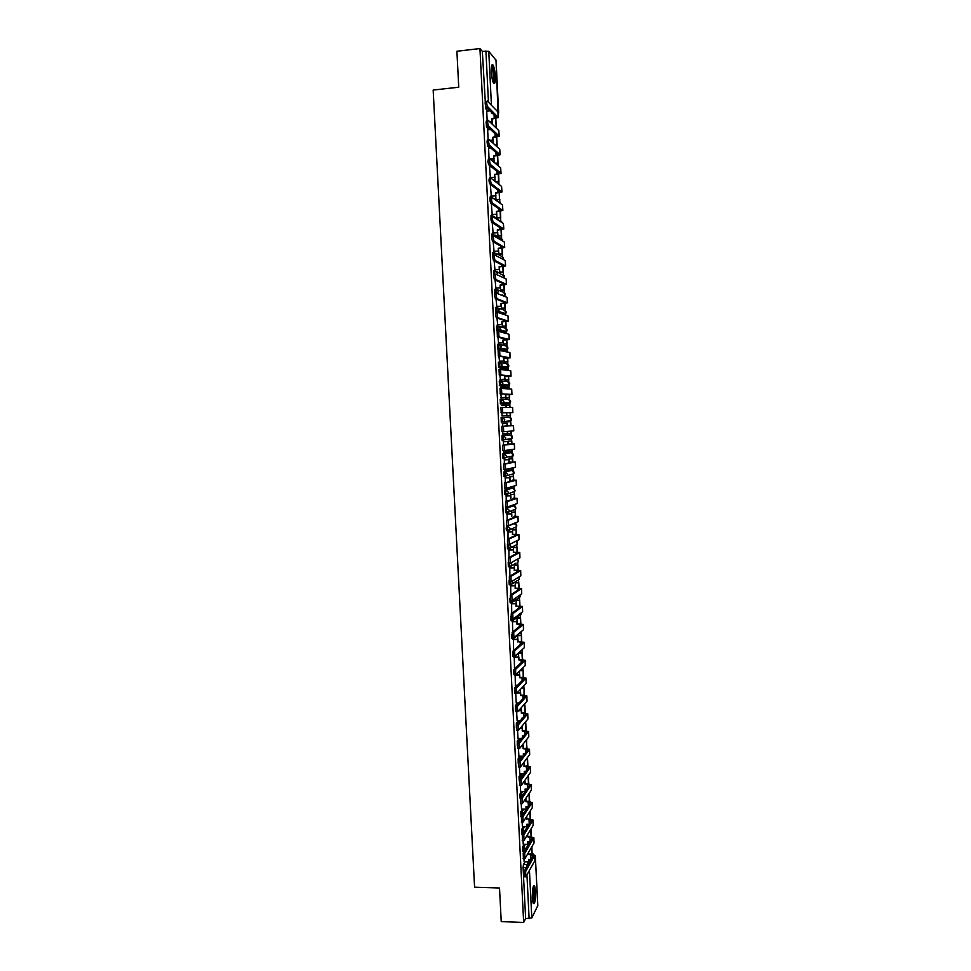 <?xml version="1.0" encoding="UTF-8"?>
<svg xmlns="http://www.w3.org/2000/svg" width="971" height="971" viewBox="0 0 971 971"><rect width="100%" height="100%" fill="white"/><g stroke="black" fill="none" stroke-linecap="round" stroke-linejoin="round"><path stroke-width="1.46" d="M524.219 844.236L522.556 846.991L522.762 851.531M523.381 826.685L521.67 829.392L521.888 833.931M522.556 809.098L520.796 811.768L521.014 816.295M521.73 791.486L519.91 794.108L520.14 798.635M520.905 773.851L519.024 776.436L519.254 780.975M520.092 756.191L518.15 758.727L518.235 763.352M519.279 738.506L517.264 740.994L517.276 745.57M518.478 720.798L516.378 723.237L516.354 727.752M517.677 703.065L515.48 705.456L515.455 709.971M516.9 685.295L514.594 687.65L514.618 692.214M513.89 669.638L513.865 674.432M512.737 652.075L512.809 656.469L514.108 656.53M511.729 634.464L511.923 638.578L513.234 638.651M510.807 616.67L511.025 620.675L512.36 620.748M509.909 598.694L510.139 602.736L511.474 602.809M509.047 580.597L509.241 584.773L510.588 584.845M508.209 562.427L508.355 566.785L509.702 566.87M507.445 544.27L507.457 548.773L508.828 548.858M507.967 525.627L506.534 526.221L506.17 528.746L506.571 530.736L507.942 530.809M512.409 505.794L505.636 508.161L505.673 512.676L507.044 512.749M511.511 488.122L504.738 490.064L504.774 494.591L506.158 494.664M503.828 471.942L503.876 476.47L505.272 476.543L505.078 471.894L511.851 470.389L503.828 471.942L505.078 471.894L507.469 474.115L507.19 475.353L505.308 476.543M511.159 457.22L512.979 456.079L506.267 457.232L504.41 458.397L503.803 456.152L504.18 453.736L510.94 452.668L502.929 453.797L502.978 458.324L504.386 458.397M502.019 435.627L502.068 440.166L503.5 440.227L503.269 435.566L510.054 434.923L502.019 435.627L503.269 435.566L505.66 437.787L505.345 439.098L503.5 440.227M502.359 417.36L501.109 417.421L501.339 422.094L502.59 422.033L502.359 417.36L504.762 419.581L504.422 420.929L502.59 422.033L509.399 421.717L511.183 420.637L511.511 419.326L509.168 417.154L502.456 417.36M501.449 399.13L500.199 399.202L500.429 403.875L501.691 403.802L501.449 399.13L503.852 401.351L503.488 402.734L501.691 403.802L508.513 403.936L510.273 402.892L510.637 401.533L508.294 399.372L501.849 399.142M500.514 380.875L499.288 380.948L499.519 385.633L500.781 385.56L500.538 380.875L502.942 383.084L502.553 384.528L500.781 385.56L507.639 386.118L509.362 385.111L509.751 383.703L507.408 381.542L501.23 380.948M499.58 362.596L498.378 362.669L498.609 367.354L499.871 367.281L499.628 362.596L502.031 364.793L501.606 366.285L499.871 367.281L506.753 368.276L508.452 367.305L508.865 365.861L506.522 363.7L500.599 362.741M498.657 344.28L497.468 344.365L497.698 349.062L498.948 348.977L498.718 344.28L501.121 346.477L500.66 348.019L498.948 348.977L505.867 350.422L507.542 349.487L507.979 347.982L505.636 345.834L499.931 344.559M497.735 325.953L496.545 326.025L496.776 330.735L498.038 330.65L497.807 325.94L500.211 328.137L499.713 329.727L498.038 330.65L504.981 332.531L506.619 331.633L507.093 330.079L504.75 327.943L499.252 326.365M496.8 307.589L495.635 307.673L495.865 312.383L497.128 312.286L496.885 307.576L499.288 309.773L497.577 312.444M495.865 289.2L494.712 289.285L494.882 293.958M494.943 270.775L493.79 270.873L493.851 275.376M494.008 252.339L492.867 252.424L492.867 256.781M493.074 233.865L491.957 233.962L491.909 238.211M492.139 215.368L491.023 215.465L490.998 219.737M491.192 196.846L490.1 196.943L490.149 201.422M489.275 178.385L489.408 183.155M488.255 159.814L487.843 161.769L488.741 164.56M487.09 141.281L487.491 145.905L488.486 145.893M486.143 122.662L486.568 127.286L487.624 126.703M495.307 76.357C494.943 70.944 494.178 67.157 493.001 65.008C491.739 63.795 491.18 66.064 491.326 71.818C491.69 77.255 492.467 81.042 493.632 83.154C494.907 84.368 495.453 82.098 495.307 76.357M535.628 891.512L534.608 885.831C533.03 885.309 532.266 889.327 532.314 897.884L533.334 903.552C534.912 904.037 535.676 900.02 535.628 891.512M533.698 885.795L534.608 885.831M525.614 722.655L525.578 721.829M524.753 705.237L524.692 703.854M523.891 687.796L523.794 685.854M523.029 670.33L522.908 667.83M522.155 652.84L522.034 650.218M521.293 635.325L521.16 632.752M520.42 617.787L520.298 615.262M519.558 600.224L519.436 597.748M518.684 582.636L518.538 579.796M517.81 565.013L517.677 562.209M516.936 547.377L516.803 544.585M516.062 529.717L515.929 526.95M515.771 523.782L515.71 522.677M515.188 512.02L515.055 509.29M514.897 506.134L514.812 504.459M514.302 494.3L514.169 491.605M514.023 488.462L513.926 486.714M513.428 476.567L513.246 472.78M513.137 470.765L513.052 468.957M512.554 458.798L512.36 454.998M512.263 453.044L512.166 451.175M511.668 441.004L511.474 437.193M511.389 435.299L511.292 433.357M510.782 423.186L510.6 419.363M510.503 417.53L510.406 415.527M509.896 405.344L509.714 401.509M509.617 399.724L509.52 397.673M509.01 387.465L508.828 383.618M508.743 381.906L508.634 379.795M508.124 369.563L507.942 365.715M507.857 364.064L507.748 361.892M507.238 351.636L507.044 347.776M506.971 346.186L506.862 343.965M506.34 333.49L506.158 329.824M506.085 328.283L505.976 326.001M505.418 314.944L505.272 311.837M505.199 310.368L505.078 308.025M504.507 296.373L504.374 293.825M504.301 292.417L504.192 290.013M503.585 277.779L503.488 275.788M503.415 274.441L503.294 271.989M502.662 259.148L502.59 257.728M502.529 256.441L502.395 253.929M501.74 240.492L501.691 239.643M501.631 238.405L501.509 235.844M500.733 220.356L500.611 217.722M499.847 202.284L499.713 199.589M498.948 184.174L498.815 181.431M498.026 165.604L497.905 163.237M497.091 146.815L497.006 145.019M496.157 127.99L496.096 126.776M537.776 905.64L531.805 917.923L525.639 918.59L523.09 867.613L523.43 864.578L525.044 861.775M501.23 921.613L523.66 922.45L479.941 48.55L456.904 51.257L458.737 87.22L433.163 90.048L474.576 887.203L499.519 887.992L501.23 921.613M525.639 918.59L523.66 922.45M488.061 111.07L485.694 108.716L487.758 108.497M479.941 48.55L482.332 51.354L488.753 51.305L496.011 60.251M487.66 129.798L488.134 140.467M488.583 148.369L489.056 159.013M489.518 166.903L490.367 177.742M490.44 185.425L491.29 196.215M491.375 203.898L492.212 214.664M492.236 222.699L493.122 233.076M497.613 232.7L498.147 236.123M493.195 241.852L494.045 251.477M498.536 251.113L499.045 254.196M494.142 260.968L494.955 269.841M499.446 269.489L499.944 272.244M495.101 280.061L495.878 288.181M500.356 287.853L500.842 290.268M496.047 299.117L496.788 306.496M501.267 306.181L501.728 308.268M496.994 318.148L497.698 324.787M502.177 324.472L502.626 326.232M497.941 337.155L498.609 343.042M503.087 342.751L503.512 344.183M498.888 356.126L499.519 361.273M503.998 361.006L504.41 362.098M504.762 369.72L508.258 369.575L508.306 370.509M499.834 375.073L500.429 379.479M504.896 379.224L505.296 379.989M505.454 387.599L509.144 387.478L509.217 388.958M500.441 387.211L505.43 387.028L505.515 388.691M500.781 393.983L501.327 397.661M501.352 405.405L506.328 405.21L506.437 407.371M501.728 412.869L502.238 415.819M502.626 423.611L502.395 426.293M502.784 434.037L502.65 431.585M503.536 441.72L503.33 445.131M503.597 450.447L503.682 452.158L508.331 451.891L508.246 450.034M509.217 458.943L508.889 459.623M504.435 459.817L504.265 463.944M504.532 469.296L504.92 470.182M510.103 476.7L509.787 477.696M505.333 477.878L505.211 482.721M510.977 494.433L510.685 495.744M506.231 495.914L506.146 501.485M511.863 512.142L511.583 513.768M507.129 513.926L507.08 520.201M512.737 529.814L512.482 531.768M508.027 531.914L508.003 538.905M513.61 547.474L513.368 549.744M508.925 549.877L508.938 557.572M514.484 565.098L514.266 567.695M509.811 567.804L509.872 576.216M515.358 582.709L515.152 585.622M510.71 585.719L510.795 594.822M516.232 600.284L516.038 603.513M511.608 603.598L511.729 613.405M517.106 617.835L516.936 621.379M512.494 621.452L512.652 631.878M513.38 639.282L513.598 649.708M514.266 657.088L514.484 667.526M515.152 674.869L515.37 685.308M515.71 693.221L516.256 703.065M516.633 711.707L517.13 720.798M517.543 730.156L518.016 738.506M518.465 748.592L518.89 756.191M519.388 766.993L519.776 773.838M520.298 785.369L520.65 791.474M521.221 803.721L521.524 809.074M522.131 822.036L522.398 826.661M523.041 840.328L523.235 844.272L527.836 844.321L527.714 841.845L529.948 841.893M523.685 851.555L523.648 852.502M508.513 420.759L508.209 421.778L501.339 422.094M508.513 403.936L500.429 403.875M507.639 386.118L499.519 385.633M505.563 368.349L498.609 367.354M504.689 350.495L497.698 349.062M503.815 332.604L502.723 332.519M502.395 332.422L496.776 330.735M497.322 324.69L502.323 324.472L501.873 321.789L506.826 321.255L496.302 317.833C495.598 315.417 495.562 313.633 496.193 312.492L495.865 312.383M491.132 166.757L488.486 164.585M490.1 148.223L487.563 145.99M489.081 129.653L486.629 127.359M486.726 111.204L487.211 121.885M523.952 858.595L524.146 861.75M492.103 121.678L492.224 124.191M509.933 457.268L510.236 456.552M509.059 439.535L509.374 438.661M507.42 403.912L507.651 402.831M506.583 386.033L506.777 384.892M505.733 368.13L505.891 366.929M504.871 350.215L505.017 348.941M504.01 332.264L504.131 330.953M503.16 314.191L503.245 312.929M502.347 295.512L502.347 294.905M482.332 51.354L485.694 108.716M493.025 140.249L493.171 143.271M493.948 158.795L494.118 162.315M494.87 177.317L495.064 181.334M495.78 195.802L495.975 199.686L499.519 199.346L499.191 192.853M496.703 214.263L496.885 217.832M517.64 635.604L517.822 639.221M522.313 659.54L521.997 653.107L518.514 653.143L518.696 657.039M519.412 671.264L519.582 674.833M520.31 689.519L520.468 692.602M521.221 707.75L521.354 710.347M522.131 725.956L522.228 728.068M523.029 744.138L523.114 745.752M523.927 762.296L523.988 763.424M524.838 780.417L524.862 781.06M489.53 121.581L492.248 121.666L491.775 118.717L496.739 117.612L485.852 106.567C485.027 103.776 484.954 101.943 485.646 101.057M498.269 117.467L497.905 111.896L487.199 100.887C486.507 101.773 486.58 103.606 487.406 106.397L498.281 117.527L492.115 119.045M491.909 121.339L491.775 118.717M491.46 112.199L491.508 113.34L492.491 113.243M486.677 111.216L490.112 110.852M495.513 118.656L496.23 126.764L495.829 118.608M491.824 113.304L491.787 112.539M492.248 121.666L489.87 121.909M491.581 65.955L492.94 68.273C494.445 75.386 494.555 80.108 493.244 82.438M492.928 81.637C493.802 78.627 493.596 74.33 492.333 68.771L491.435 66.805M493.766 83.324C494.822 79.586 494.579 74.269 493.013 67.4L491.909 64.96M533.273 886.681L533.492 886.802C535.179 888.016 534.693 902.884 532.958 902.642M532.751 901.78C534.159 897.107 534.256 892.349 533.043 887.543L533.03 887.518M533.334 903.552C535.009 901.756 535.3 887.943 533.722 885.855M489.821 140.237L493.171 140.237L492.698 137.312L497.662 136.256L486.811 125.914C485.998 123.159 485.925 121.339 486.617 120.428M499.191 136.122L498.827 130.563L488.17 120.27C487.478 121.169 487.551 123.001 488.364 125.757L499.203 136.183L493.037 137.615M492.831 139.933L492.698 137.312M492.394 131.206L493.11 131.874M487.6 129.811L490.598 129.495M494.967 144.897L497.128 145.007L496.739 137.202M496.812 144.715L496.436 137.251M493.171 140.237L490.161 140.54M489.056 158.953L494.093 158.783L493.62 155.882L498.584 154.875L487.77 145.237C486.957 142.519 486.896 140.698 487.576 139.763M500.114 154.753L499.749 149.218L489.129 139.606C488.449 140.54 488.51 142.361 489.323 145.08L500.114 154.802L493.96 156.161M493.754 158.491L493.62 155.882M488.534 148.369L491.023 148.126M495.161 163.201L498.038 163.225L497.662 155.761M498.038 163.225L495.489 163.468M497.71 162.946L497.358 155.809M494.093 158.783L490.355 159.147M489.979 177.475L495.004 177.292L494.542 174.428L499.507 173.481L488.716 164.524C487.928 161.854 487.867 160.033 488.547 159.074M501.036 173.348L500.66 167.837L490.088 158.928C489.42 159.875 489.481 161.696 490.27 164.378L501.036 173.396L494.882 174.683M494.676 177.038L494.542 174.428M489.457 166.915L491.375 166.733M495.246 181.48L498.936 181.419L498.584 174.307M498.936 181.419L495.562 181.723M498.609 181.164L498.281 174.343M495.004 177.292L490.258 177.742M490.901 195.972L495.926 195.79L495.465 192.938L500.429 192.04L489.675 183.786C488.886 181.152 488.838 179.332 489.505 178.348M501.958 191.918L501.582 186.42L491.047 178.203C490.379 179.186 490.44 181.007 491.229 183.64L501.958 191.967L495.793 193.18M495.598 195.547L495.465 192.938M490.379 185.425L491.629 185.303M499.519 199.346L499.495 192.816M499.834 199.577L496.278 199.905M495.926 195.79L491.168 196.227M491.824 214.445L496.849 214.251L496.387 211.423L501.339 210.586L490.622 203.024C489.857 200.414 489.797 198.606 490.464 197.599M502.869 210.464L502.505 204.99L492.018 197.465C491.35 198.472 491.399 200.281 492.176 202.89L502.869 210.513L496.715 211.654M496.521 214.033L496.387 211.423M496.873 217.807L500.733 217.71L500.417 211.29M500.733 217.71L497.176 218.026M500.417 217.504L500.114 211.338M496.849 214.251L492.079 214.676M492.746 232.882L497.759 232.688L497.298 229.884L502.262 229.095L491.581 222.225C490.816 219.652 490.756 217.856 491.423 216.824L492.795 216.703M503.791 228.986L503.415 223.524L492.965 216.691C492.309 217.722 492.358 219.519 493.122 222.092L503.791 229.022L497.625 230.091M497.431 232.494L497.298 229.884M497.783 235.929L501.631 235.832L501.327 229.751M501.631 235.832L498.062 236.123M501.315 235.637L501.024 229.787M497.759 232.688L492.989 233.089M493.669 251.295L498.669 251.101L498.22 248.321L503.172 247.581L492.528 241.403C491.775 238.866 491.727 237.07 492.382 236.014L493.766 235.892M504.702 247.471L504.337 242.034L493.923 235.88C493.268 236.936 493.317 238.732 494.069 241.281L504.702 247.508L498.548 248.503M498.354 250.919L498.22 248.321M498.681 254.026L502.529 253.917L502.238 248.175M502.529 253.917L498.96 254.208M502.213 253.747L501.934 248.212M498.669 251.101L493.899 251.489M494.579 269.683L499.592 269.477L499.13 266.734L504.083 266.042L493.474 260.556C492.734 258.043 492.685 256.259 493.341 255.179L494.737 255.057M505.612 265.933L505.248 260.519L494.882 255.057C494.239 256.126 494.275 257.922 495.016 260.434L505.612 265.969L499.458 266.891M499.264 269.319L499.13 266.734M499.58 272.098L503.415 271.977L503.148 266.576M503.415 271.977L499.834 272.256M503.099 271.819L502.844 266.612M499.592 269.477L494.809 269.853M495.501 288.047L500.502 287.841L500.053 285.11L505.005 284.479L494.421 279.672C493.681 277.196 493.644 275.412 494.288 274.308L495.708 274.198M506.522 284.369L506.158 278.968L495.841 274.186C495.186 275.291 495.234 277.087 495.963 279.563L506.522 284.394L500.368 285.256M500.174 287.695L500.053 285.11M500.478 290.135L504.313 290.013L504.058 284.952M504.313 290.013L500.72 290.28M503.998 289.88L503.755 284.989M500.502 287.841L495.708 288.193M496.412 306.387L501.412 306.168L500.963 303.462L505.915 302.879L495.368 298.765C494.64 296.325 494.603 294.541 495.246 293.412L496.679 293.303M507.432 302.782L507.068 297.393L496.788 293.303C496.145 294.419 496.193 296.216 496.909 298.655L507.432 302.806L501.279 303.583M501.085 306.047L500.963 303.462M501.364 308.159L505.211 308.013L504.969 303.304M505.211 308.013L501.594 308.268M504.896 307.904L504.665 303.328M501.412 306.168L496.606 306.508M508.343 321.158L507.979 315.793L497.735 312.383C497.103 313.524 497.14 315.308 497.844 317.723L508.343 321.183L502.189 321.887M501.995 324.375L501.873 321.789M502.262 326.147L506.097 326.001L505.879 321.619M506.097 326.001L502.468 326.244M505.782 325.904L505.575 321.644M502.323 324.472L497.492 324.8M498.232 342.969L503.233 342.739L502.784 340.093L507.724 339.607L497.419 337.022L497.152 331.536L498.609 331.439M509.253 339.51L508.986 334.242L498.693 331.427L498.96 336.913L509.253 339.534L503.099 340.166M502.905 342.666L502.784 340.093M501.825 332.276L502.711 332.325M503.148 344.11L506.983 343.952L506.789 339.911M506.983 343.952L503.318 344.195M506.68 343.88L506.486 339.935M503.233 342.739L498.366 343.054M499.143 361.224L504.131 360.994L503.682 358.36L508.634 357.935L498.366 356.029L498.099 350.543L499.567 350.458M510.151 357.838L509.896 352.57L499.64 350.446L499.907 355.932L510.151 357.85L504.01 358.42M503.815 360.933L503.682 358.36M503.33 351.199L503.621 350.58L503.646 351.271M500.757 350.677L503.294 350.519M504.046 362.049L507.869 361.88L507.687 358.178M507.869 361.88L504.155 362.11M507.566 361.831L507.384 358.202M505.685 351.684L507.056 351.599M504.131 360.994L499.215 361.297M505.041 379.212L500.053 379.503L505.041 379.212L504.592 376.614L509.544 376.226L499.312 375.012L499.045 369.538L500.538 369.441M511.062 376.141L510.795 370.873L500.587 369.441L500.854 374.915L511.062 376.153L504.908 376.651M504.726 379.175L504.592 376.614M504.265 369.951L504.204 368.774L504.58 370M499.531 369.053L504.204 368.774M504.932 379.964L508.755 379.795L508.598 376.42M508.755 379.795L504.944 380.013M508.452 379.758L508.294 376.445M507.991 370.461L507.942 369.538M500.259 393.959L499.992 388.497L501.497 388.412L501.801 393.874L511.96 394.42L505.503 394.833L510.443 394.505L501.801 393.874M500.963 397.649L505.94 397.406L505.818 394.845M505.624 397.394L505.503 394.833M505.199 388.667L505.114 387.004M509.641 397.673L505.83 397.879L509.641 397.673L509.496 394.639M509.338 397.661L509.192 394.651M508.913 388.934L508.828 387.453M505.94 397.406L500.963 397.685M501.534 388.412L511.705 389.153L511.96 394.42M501.206 412.881L500.939 407.419L502.468 407.347L502.747 412.796L512.87 412.663L502.747 412.796M506.85 415.576L501.873 415.843L506.85 415.576L506.716 413.015M506.534 415.588L506.401 413.027M506.122 407.359L506.012 405.21M510.528 415.527L506.716 415.722L510.528 415.527L510.394 412.821M510.127 407.383L509.714 405.332L509.824 407.383M510.224 415.527L510.091 412.845M506.34 405.514L509.714 405.332M502.468 407.347L512.603 407.407L512.87 412.663M503.682 431.694L501.934 431.622L501.873 426.33L503.415 426.245L503.682 431.694L513.768 430.881L513.501 425.638L507.36 425.929L507.238 423.38L502.262 423.623L507.238 423.38M502.772 433.976L507.748 433.721L507.627 431.379M507.432 433.746L507.311 431.403M507.36 425.929L501.873 426.33M507.044 425.953L506.923 423.392M507.736 433.539L511.414 433.357L511.304 431.088M511.037 425.747L510.904 423.186M511.11 433.382L511.001 431.112M510.734 425.759L510.6 423.198M503.415 426.245L513.501 425.638M504.604 450.568L502.869 450.483L502.82 445.204L504.35 445.131L504.629 450.568L514.666 449.075L514.412 443.832L508.258 444.063L508.136 441.502L503.16 441.744L508.136 441.502M508.331 451.891L508.549 449.986M508.258 444.063L512.894 443.905L502.82 445.204M507.942 444.099L507.821 441.538M511.79 441.004L507.979 441.186L511.79 441.004L511.935 443.893M508.622 451.357L512.3 451.151L512.215 449.452M511.996 451.199L511.911 449.488M511.632 443.905L511.486 441.04M504.35 445.131L514.412 443.832M505.527 469.406L503.803 469.321L503.755 464.041L505.296 463.98L505.563 469.406L515.565 467.245L515.31 462.014L509.156 462.16L509.035 459.611L504.07 459.829M504.58 470.195L509.544 469.928L509.484 468.568M509.229 470L509.168 468.629M509.156 462.16L513.732 462.099L503.755 464.041M508.853 462.22L509.035 459.611M504.07 459.878L508.719 459.671M512.676 458.798L508.865 458.967L512.676 458.798L512.834 462.002M509.508 469.139L513.174 468.932L513.125 467.779M512.87 468.993L512.822 467.852M512.53 462.014L512.372 458.846M505.296 463.98L515.31 462.002M506.449 488.219L504.738 488.134L504.702 482.854L506.231 482.793L506.267 488.073L510.139 488.085L510.091 487.211M510.139 488.085L510.394 487.114M506.231 482.793L516.111 480.196L512.494 480.135L514.63 480.257L504.702 482.854M509.751 480.317L509.933 477.683L504.993 477.89M504.969 477.963L509.617 477.768M513.732 480.099L513.55 476.555L509.811 476.712M511.292 486.872L514.023 486.095M513.428 480.099L513.55 476.555M509.751 476.773L513.246 476.64M510.054 480.232L509.933 477.683M506.498 488.219L516.463 485.379L516.196 480.16M507.36 507.008L505.673 506.911L505.636 501.643L507.165 501.594L507.445 507.008L517.349 503.488L517.094 498.281M509.787 506.182L511.316 505.648M507.165 501.594L517.009 498.329L513.392 498.196L515.528 498.39L505.636 501.643M510.649 498.39L510.831 495.744L505.964 495.926M505.867 496.011L510.515 495.841M514.618 498.159L514.436 494.3L510.77 494.445M514.314 498.172L514.436 494.3M510.625 494.53L514.132 494.397M510.952 498.281L510.831 495.744M508.282 525.76L506.595 525.675L506.571 520.407L508.1 520.359L508.379 525.76L518.162 521.658L517.992 516.378M508.1 520.359L517.895 516.438L514.29 516.22L516.414 516.487L506.571 520.407M511.547 516.426L511.729 513.768L506.911 513.938M506.765 514.047L511.414 513.89M515.516 516.196L515.31 512.02L511.693 512.142M515.213 516.196L515.31 512.02M511.511 512.251L515.006 512.13M511.851 516.305L511.729 513.768M509.205 544.488L507.53 544.391L507.505 539.136L509.035 539.087L509.302 544.488L519.145 539.633L518.89 534.451M509.035 539.087L518.878 534.426L512.749 534.305L517.312 534.572L507.505 539.136M512.433 534.451L512.615 531.768L507.833 531.914M507.663 532.047L512.312 531.902M516.414 534.208L516.184 529.705L512.591 529.826M516.111 534.208L516.184 529.705M512.385 529.948L515.892 529.838M512.749 534.305L512.615 531.768M510.115 563.192L508.452 563.095L508.44 557.84L509.969 557.791L510.236 563.192L519.946 557.779L519.776 552.487M509.969 557.791L519.776 552.463L513.635 552.281L518.211 552.62L508.44 557.84M513.331 552.438L513.513 549.744L508.755 549.877M508.561 550.035L513.21 549.902M517.3 552.196L517.058 547.377L513.489 547.474M516.997 552.196L517.058 547.377M513.271 547.62L516.766 547.523M513.635 552.281L513.513 549.744M511.025 581.86L509.374 581.763L509.374 576.507L510.904 576.471L511.171 581.86L520.832 575.803L520.662 570.511M510.904 576.471L520.577 570.608L516.96 570.159L514.229 570.402L519.097 570.645L509.374 576.507M514.229 570.402L514.399 567.695L509.666 567.804M509.459 567.986L514.096 567.865M518.186 570.147L517.931 565.013L514.387 565.11M517.883 570.147L517.931 565.013M514.145 565.28L517.64 565.183M514.533 570.22L514.399 567.695M511.948 600.503L510.297 600.418L510.297 595.162L511.826 595.126L512.093 600.503L521.718 593.791L521.561 588.499L515.419 588.135L515.298 585.61L510.564 585.719M515.419 588.135L519.995 588.632L510.297 595.162M515.115 588.341L515.298 585.61M510.358 585.914L514.994 585.816M519.072 588.086L518.805 582.624L515.273 582.709M518.769 588.074L518.805 582.624M515.018 582.903L518.514 582.818M511.826 595.126L521.561 588.462M512.858 619.122L511.232 619.025L511.232 613.781L512.761 613.757L513.028 619.122L522.616 611.766L522.447 606.462L516.305 606.025L516.184 603.513L511.462 603.598M516.305 606.025L520.881 606.608L511.232 613.781M516.002 606.256L516.184 603.513M511.244 603.816L515.88 603.731M519.971 605.989L519.679 600.224L516.147 600.284M519.655 605.989L519.679 600.224M515.892 600.503L519.388 600.43M512.761 613.757L522.447 606.426M512.421 637.729L512.154 632.364L513.683 632.352L513.95 637.704L523.503 629.706L523.333 624.402M513.683 632.352L523.248 624.535L519.619 623.855L516.9 624.135L521.767 624.559L512.154 632.364M516.9 624.135L517.07 621.379L512.36 621.452M512.142 621.695L516.766 621.622M520.844 623.868L520.553 617.787L517.033 617.847M520.541 623.868L520.553 617.787M516.766 618.066L520.262 618.017M517.191 623.904L517.07 621.379M513.356 656.275L513.089 650.934L514.606 650.91L514.873 656.262L524.389 647.621L524.219 642.317M513.538 649.708L514.472 649.696M514.606 650.91L524.219 642.268L518.077 641.734L522.653 642.474L513.089 650.934M517.786 642.001L517.956 639.221L513.258 639.282M513.028 639.537L517.652 639.476M521.73 641.722L521.415 635.325L517.907 635.374M521.427 641.722L521.415 635.325M517.64 635.617L521.124 635.568M518.077 641.734L517.956 639.221M514.278 674.809L514.011 669.468L515.54 669.456L515.795 674.796L525.275 665.511L525.105 660.207M514.424 667.526L516.062 667.514M515.54 669.456L525.02 660.353L521.391 659.527L518.672 659.831L523.539 660.365L514.011 669.468M518.672 659.831L518.842 657.039L514.157 657.088M513.914 657.367L518.538 657.318M522.616 659.552L522.289 652.84L518.793 652.876M518.963 659.552L518.842 657.039M515.2 693.306L514.933 687.966L516.463 687.966L516.718 693.294L526.148 683.378L525.979 678.061M515.31 685.308L517.543 685.295M516.463 687.966L525.894 678.231L522.277 677.333L519.558 677.649L524.425 678.231L514.933 687.966M519.558 677.649L519.728 674.833L515.043 674.869M514.8 675.161L519.424 675.136M523.503 677.357L523.151 670.33L520.335 670.354M523.199 677.345L523.151 670.33M520.043 670.633L522.859 670.621M519.849 677.345L519.728 674.833M516.123 711.779L515.856 706.451L517.373 706.451L517.64 711.779L527.035 701.22L526.865 695.904M516.196 703.065L518.939 703.065L516.645 705.577M517.373 706.451L526.78 696.073L523.151 695.102L520.432 695.43L525.311 696.073L515.856 706.451M520.432 695.43L520.614 692.602L517.373 692.614M517.07 692.93L520.31 692.918M524.376 695.139L524.012 687.796L521.937 687.808M524.073 695.127L524.012 687.796M521.658 688.111L523.733 688.099M520.735 695.115L520.614 692.602M517.045 730.216L516.778 724.9L518.296 724.9L518.563 730.228L527.921 719.026L527.751 713.709M521.621 719.232L521.573 718.297L522.422 718.309M517.082 720.798L520.286 720.798M518.296 724.9L527.666 713.891L524.037 712.848L521.318 713.187L526.185 713.891L516.778 724.9M521.318 713.187L521.488 710.347L518.915 710.347M518.611 710.687L521.196 710.687M525.262 712.896L524.886 705.237L523.454 705.237M524.959 712.872L524.886 705.237M523.163 705.565L524.595 705.565M521.609 712.848L521.488 710.347M517.956 748.629L517.701 743.325L519.218 743.337L519.485 748.641L528.794 736.819L528.625 731.491M522.811 736.965L522.762 736.03M522.519 737.329L522.459 736.03L523.563 736.03M517.968 738.506L521.561 738.518M519.218 743.337L528.54 731.685L524.91 730.568L522.204 730.92L527.071 731.685L517.701 743.325M522.204 730.92L522.374 728.068L520.371 728.056M520.08 728.408L522.07 728.42M526.136 730.617L525.748 722.655L524.886 722.655M525.833 730.593L525.748 722.655M524.595 722.994L525.457 722.994M522.495 730.556L522.374 728.068M518.878 767.017L518.611 761.725L520.128 761.737L520.395 767.041L529.668 754.576L529.498 749.248M523.709 755.025L523.648 753.727M523.418 755.402L523.333 753.727L524.68 753.739M518.842 756.191L522.799 756.215M520.128 761.737L529.413 749.454L525.797 748.265L523.078 748.629L527.945 749.442L518.611 761.725M523.078 748.629L523.248 745.752L521.767 745.752M521.476 746.116L522.956 746.129M527.01 748.313L526.246 740.048M526.707 748.301L526.61 740.048M523.369 748.253L523.248 745.752M519.788 785.381L519.534 780.089L521.051 780.114L521.318 785.405L530.554 772.309L530.384 766.981M524.607 773.05L524.522 771.411M524.316 773.45L524.206 771.399L525.772 771.423M519.728 773.838L524 773.887M521.051 780.114L530.3 767.199L526.67 765.937L523.964 766.301L528.831 767.187L519.534 780.089M523.964 766.301L524.122 763.424L523.102 763.412M522.811 763.801L523.83 763.813M527.884 765.998L527.471 757.538M527.593 765.973L527.192 757.914M524.255 765.913L524.122 763.424M520.711 803.721L520.444 798.429L521.961 798.453L522.228 803.745L531.428 790.03L531.258 784.689M525.493 791.049L525.396 789.059M525.214 791.474L525.093 789.047L526.84 789.071M520.602 791.474L525.165 791.535M521.961 798.453L531.173 784.92L527.544 783.573L524.838 783.961L529.705 784.896L520.444 798.429M524.838 783.961L525.008 781.06L524.376 781.06M524.097 781.461L524.716 781.473M528.758 783.646L528.358 775.416M528.467 783.621L528.078 775.817M525.129 783.548L525.008 781.06M521.621 822.024L521.354 816.745L522.871 816.769L523.138 822.049L532.302 807.714L532.132 802.374M521.488 809.074L526.088 809.159L526.27 806.683M526.088 809.159L525.966 806.67L527.896 806.707M522.871 816.769L532.047 802.616L528.418 801.196L525.712 801.597L530.579 802.592L521.354 816.745M525.712 801.597L525.627 798.672M529.632 801.269L529.244 793.283M529.341 801.245L528.964 793.695M526.003 801.16L525.881 798.672M522.519 840.316L522.277 835.036L523.794 835.06L524.049 840.34L533.176 825.374L533.006 820.022M522.362 826.661L526.962 826.758L527.144 824.282M526.962 826.758L526.84 824.27L528.928 824.318M523.794 835.06L532.994 819.949L526.877 818.747L531.453 820.252L522.277 835.036M526.585 819.196L526.464 816.842M530.506 818.869L530.13 811.113M530.202 818.844L529.85 811.55M526.877 818.747L526.755 816.393M523.43 858.582L523.187 853.291L524.704 853.327L524.959 858.595L534.038 842.998L533.868 837.657M527.836 844.321L528.018 841.857M524.704 853.327L533.795 837.924L530.154 836.359L527.459 836.784L532.326 837.888L523.187 853.291M527.459 836.784L527.362 834.89M531.38 836.444L531.003 828.918M531.076 836.419L530.724 829.38M527.751 836.31L527.654 834.429M524.328 876.825L524.097 871.521L525.602 871.57L525.869 876.825L534.912 860.609L534.742 855.269M524.109 861.75L528.71 861.872L528.892 859.408M528.71 861.872L528.588 859.396L530.955 859.456M525.602 871.57L534.657 855.536L531.028 853.91L528.333 854.334L533.2 855.5L524.097 871.521M528.333 854.334L528.26 852.926M532.084 853.982L531.89 846.7M531.95 853.958L531.61 847.185M528.612 853.849L528.552 852.441M523.988 851.567L523.782 847.028L525.445 844.26M522.556 846.991L525.979 848.581M521.621 833.919L522.859 833.943L522.908 829.416L524.607 826.709M521.67 829.392L524.971 830.691M521.852 815.98L522.034 811.792L523.782 809.122M520.796 811.768L523.927 812.8M520.881 797.798L521.148 794.132L522.956 791.511M519.91 794.108L522.859 794.909M519.934 779.531L520.262 776.448L522.143 773.863M519.024 776.436L521.755 777.006M519.024 761.179L519.388 758.739L521.318 756.203M518.15 758.727L520.602 759.104M518.15 742.754L520.505 738.518M517.264 740.994L519.412 741.201M517.325 724.257L519.703 720.798M516.378 723.237L518.138 723.31M515.48 705.456L516.73 705.456M514.594 687.65L515.249 687.65M511.753 602.7L511.001 600.394M517.179 580.67L510.71 584.845L510.127 581.75M516.074 563.107L509.811 566.858L509.29 563.071M515.747 545.119L508.913 548.846L508.573 544.367M514.909 527.399L508.015 530.809L507.42 528.71L507.784 526.185L514.521 523.381M506.534 526.221L507.784 526.185L510.176 528.43L509.945 529.559L506.571 530.736M514.06 509.654L507.117 512.749L506.522 510.6L506.886 508.112L513.635 505.745M505.636 508.161L506.886 508.112L509.277 510.345L509.035 511.511L505.673 512.676M513.198 491.909L506.219 494.652L505.612 492.479L505.988 490.015L512.737 488.073M504.738 490.064L505.988 490.015L508.379 492.248L508.112 493.45L504.774 494.591M502.929 453.797L504.18 453.736L506.571 455.969L506.267 457.232L502.978 458.324M496.084 293.788L495.975 289.188L498.378 291.385L497.322 293.509M494.664 272.9L495.052 270.775L497.455 272.96L496.885 274.672M493.741 254.426L494.13 252.326L496.545 254.511L496.266 255.774M492.819 235.929L493.207 233.853L495.526 236.827M491.896 217.395L492.285 215.356L494.7 217.82M490.962 198.837L491.362 196.834L493.741 198.703M523.43 864.578L526.913 864.676L528.515 861.86M528.977 861.046L529.899 859.432M532.933 854.116L535.3 855.864M532.12 853.922L535.337 856.204L534.839 857.09M529.438 870.417L531.805 917.923M537.8 905.967L535.337 856.204L537.837 905.785M498.026 112.442L495.999 59.996M488.753 51.305L491.435 105.244M513.501 638.566L512.894 637.607M512.627 620.651L511.923 619.025M513.999 523.405L516.778 525.578L516.548 526.683C517.13 524.959 516.487 523.891 514.63 523.49M512.348 505.794L513.562 505.745L515.904 507.93L515.662 509.071L515.431 506.644M511.474 488.122L512.688 488.073L515.031 490.258L514.776 491.423L514.594 489.032M508.173 421.778L509.399 421.717M505.527 368.361L506.753 368.276M504.641 350.495L505.867 350.422M503.755 332.616L505.041 332.519M498.548 308.159L503.864 310.016L506.207 312.164L505.697 313.767L506 311.303M497.807 289.941L502.966 292.077L505.321 294.213L504.762 295.876L505.126 293.376M497.031 271.71L504.435 276.237L503.864 277.912L504.24 275.424M496.242 253.455L501.182 256.101L503.536 258.237L503.269 259.475L503.366 257.449M495.416 235.176L500.296 238.077L502.553 240.99M494.567 216.861L501.752 222.432M493.705 198.509L500.708 203.352M490.331 129.531L488.146 127.189M510.94 452.668L513.271 454.841L512.979 456.079L512.906 453.7M512.336 474.127L512.033 474.928L513.877 473.763L514.145 472.561L511.814 470.389M499.664 184.927L498.378 183.92M491.229 178.348L492.54 179.368M504.289 296.289L497.273 293.485M504.337 314.58L505.697 313.767L498.766 311.424L495.732 312.261M510.285 439.475L512.081 438.37L512.397 437.096L510.054 434.923M517.094 541.806L517.434 544.27L516.159 541.15M507.457 548.773L510.855 547.571L511.074 546.479L509.544 544.367M517.907 559.332L518.32 561.833L517.616 559.078M508.355 566.785L511.766 565.559L511.049 562.731M519.206 579.384L518.878 577.029L519.206 579.384M509.241 584.773L512.676 583.535L512.348 581.119M518.235 598.197L520.08 596.898L520.007 594.992L520.08 596.898L513.586 601.474L513.513 599.52M511.608 602.809L513.586 601.474L510.139 602.736M519.279 615.687L520.954 614.388L521.051 612.956M512.506 620.736L514.484 619.389L514.581 617.92M520.31 633.153L521.985 630.968M513.392 638.651L515.552 636.369M521.318 650.582L522.786 649.077M514.29 656.53L516.366 654.915M488.462 102.198L485.913 50.941M523.09 867.613L526.27 867.698M526.561 867.176L526.913 864.676L527.86 864.894M529.122 918.712L526.937 874.907M487.478 106.482L485.925 106.652M494.069 114.833L494.251 118.45M497.905 111.896L498.172 117.285M488.437 125.842L486.896 126.012M495.004 133.658L495.174 137.057M498.827 130.563L499.094 135.952M489.408 145.189L487.855 145.334M495.938 152.459L496.096 155.639M499.749 149.218L500.016 154.583M490.367 164.487L488.814 164.633M496.861 171.236L497.018 174.185M500.66 167.837L500.927 173.202M491.326 183.762L489.785 183.907M497.795 189.976L497.929 192.707M501.582 186.42L501.849 191.785M492.285 203.012L490.743 203.145M498.73 208.704L498.851 211.205M502.505 204.99L502.772 210.343M493.244 222.225L491.702 222.359M499.652 227.384L499.762 229.678M503.415 223.524L503.682 228.865M494.203 241.415L492.661 241.548M500.575 246.051L500.684 248.127M504.337 242.034L504.592 247.362M495.161 260.58L493.608 260.701M501.497 264.682L501.594 266.54M505.248 260.519L505.515 265.848M496.108 279.709L494.567 279.818M502.42 283.289L502.505 284.928M506.158 278.968L506.425 284.285M497.067 298.801L495.526 298.922M503.342 301.872L503.415 303.292M507.068 297.393L507.335 302.709M496.193 312.492L497.638 312.383M498.014 317.881L496.472 317.978M504.265 320.43L504.325 321.619M507.979 315.793L508.246 321.098M498.96 336.913L497.419 337.022M505.187 338.952L505.236 339.935M508.889 334.17L509.156 339.474M499.907 355.932L498.366 356.029M506.097 357.449L506.134 358.214M509.799 352.522L510.054 357.801M500.854 374.915L499.312 375.012M510.697 370.837L510.964 376.117M511.608 389.128L511.863 394.408M512.506 407.395L512.773 412.663M513.416 425.638L513.671 430.893M514.314 443.856L514.569 449.1M515.213 462.038L515.467 467.282M512.19 480.22L512.227 480.888M516.111 480.196L516.366 485.427M513.089 498.293L513.125 499.179M517.009 498.329L517.264 503.561M513.987 516.341L514.035 517.434M517.895 516.438L518.162 521.658M514.873 534.366L514.946 535.676M518.793 534.523L519.048 539.73M515.771 552.365L515.844 553.883M519.691 552.572L519.946 557.779M516.657 570.341L516.742 572.065M520.577 570.608L520.832 575.803M517.555 588.28L517.64 590.21M521.463 588.608L521.718 593.791M518.441 606.207L518.538 608.344M522.362 606.584L522.616 611.766M519.327 624.098L519.436 626.441M523.248 624.535L523.503 629.706M520.213 641.965L520.335 644.526M524.134 642.45L524.389 647.621M521.099 659.807L521.233 662.574M525.02 660.353L525.275 665.511M521.985 677.624L522.131 680.586M525.894 678.231L526.148 683.378M522.859 695.418L523.017 698.586M526.78 696.073L527.035 701.22M523.745 713.187L523.915 716.562M527.666 713.891L527.921 719.026M524.619 730.932L524.801 734.501M528.54 731.685L528.794 736.819M525.505 748.641L525.687 752.416M529.413 749.454L529.668 754.576M526.379 766.325L526.573 770.306M530.3 767.199L530.554 772.309M527.253 783.998L527.459 788.173M531.173 784.92L531.428 790.03M528.127 801.633L528.345 806.015M532.047 802.616L532.302 807.714M529.001 819.245L529.231 823.833M532.921 820.277L533.176 825.374M529.875 836.832L530.117 841.614M533.795 837.924L534.038 842.998M530.749 854.395L530.991 859.384M534.657 855.536L534.912 860.609M486.568 127.286L488.097 127.14M487.491 145.905L488.401 145.82M496.642 330.613L499.713 329.727L506.619 331.633L506.874 329.193M497.553 348.929L500.66 348.019L507.542 349.487L507.748 347.072M498.463 367.232L501.606 366.285L508.452 367.305L508.61 364.914M499.361 385.499L502.553 384.528L509.362 385.111L509.484 382.72M500.271 403.754L503.488 402.734L510.273 402.892L510.345 400.513M501.17 421.972L511.183 420.637L511.207 418.27M502.068 440.166L512.081 438.37L512.057 436.003M503.876 476.47L513.877 473.763L513.756 471.384M511.025 620.675L514.484 619.389L520.954 614.388L521.099 612.932M511.923 638.578L515.383 637.292L522.034 630.932M512.809 656.469L516.281 655.158L522.811 649.053M520.747 816.283L521.645 816.308M522.495 851.531L524.219 851.543M501.801 222.468L501.594 221.412M502.614 241.014L502.48 239.449M485.646 108.643L487.697 108.424M532.132 853.885L533.055 853.91M498.669 113.134L496.047 60.141M485.852 106.567L487.406 106.397M486.811 125.914L488.364 125.757M487.77 145.237L489.323 145.08M488.716 164.524L490.27 164.378M489.675 183.786L491.229 183.64M490.622 203.024L492.176 202.89M491.581 222.225L493.122 222.092M492.528 241.403L494.069 241.281M493.474 260.556L495.016 260.434M494.421 279.672L495.963 279.563M495.368 298.765L496.909 298.655M496.302 317.833L497.844 317.723M497.249 336.864L498.791 336.767M498.184 355.872L499.725 355.774M499.13 374.855L500.672 374.757M500.065 393.801L501.606 393.716M501 412.724L502.541 412.639M501.934 431.622L503.476 431.537M502.869 450.483L504.41 450.41M503.803 469.321L505.345 469.26M504.738 488.134L506.267 488.073M505.673 506.911L507.202 506.862M506.595 525.675L508.136 525.614M507.53 544.391L509.059 544.355M508.452 563.095L509.981 563.059M509.374 581.763L510.904 581.738M510.297 600.418L511.838 600.381M511.232 619.025L512.749 619M512.142 637.619L513.671 637.595M513.064 656.178L514.594 656.165M513.987 674.711L515.516 674.711M514.909 693.221L516.426 693.221M515.819 711.707L517.349 711.707M516.742 730.156L518.259 730.168M517.652 748.58L519.169 748.592M518.563 766.981L520.092 767.005M519.473 785.357L521.002 785.381M520.383 803.697L521.913 803.733M521.293 822.024L522.811 822.049M522.204 840.316L523.721 840.352M523.114 858.582L524.631 858.619M524.012 876.813L525.529 876.862"/></g></svg>
